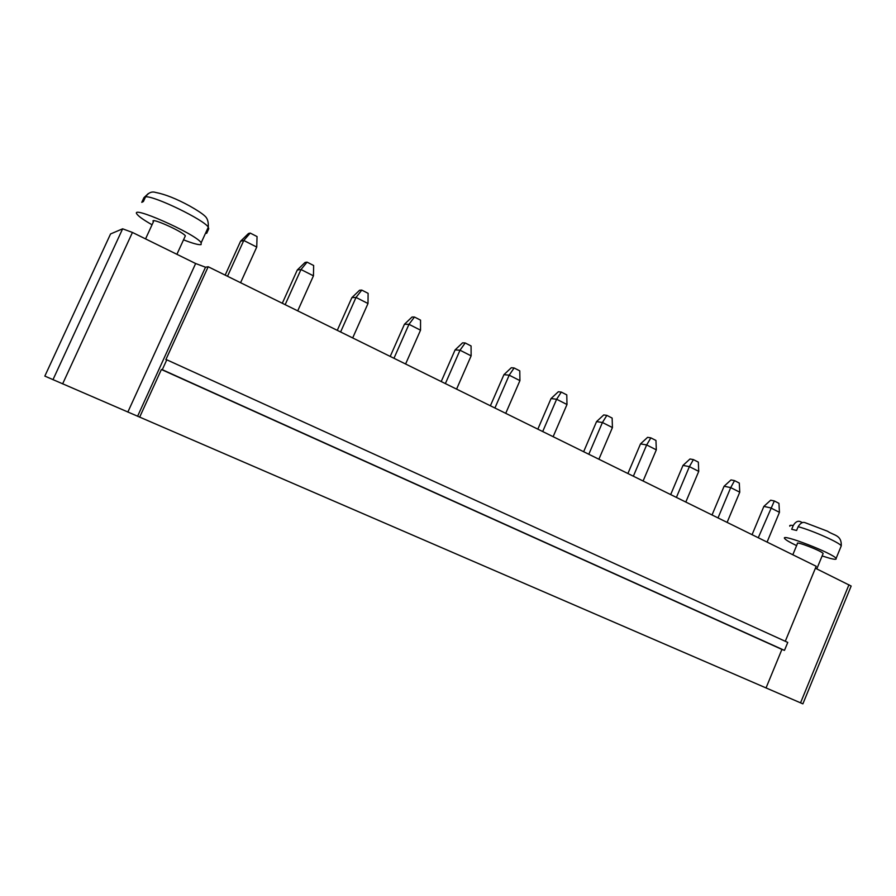 <?xml version="1.0" encoding="UTF-8"?>
<svg xmlns="http://www.w3.org/2000/svg" width="896" height="896" viewBox="0 0 896 896"><rect width="100%" height="100%" fill="white"/><g stroke="black" fill="none" stroke-linecap="round" stroke-linejoin="round"><path stroke-width="1.34" d="M110.477 234.114L44.834 376.096L802.883 703.853L851.155 586.04L815.394 568.221M785.277 641.278L816.2 566.283L208.186 266.75L205.509 267.21L195.642 263.525L132.44 232.445L122.629 228.816L110.544 233.957M208.186 266.75L165.861 359.654L166.79 359.811L162.288 369.69L161.381 369.499L139.642 417.211M166.79 359.811L787.763 642.41L784.47 650.384L781.917 649.41L766.035 687.949M822.976 553.885L823.133 553.493C821.957 551.04 794.92 540.613 797.451 543.558L792.814 554.758M752.069 534.688L763.874 506.386L770.706 507.898L779.453 512.333L767.077 542.08M763.874 506.386L770.683 500.192L774.323 500.965L758.274 537.746M670.678 494.592L682.998 465.405L689.394 466.637L676.402 497.414M682.998 465.405L689.998 458.987L693.403 459.603L689.394 466.637L698.734 471.374L685.81 502.04M712.04 514.965L724.102 486.237L730.722 487.614L718.021 517.91M724.102 486.237L731.002 479.931L734.53 480.626L730.722 487.614L739.76 492.195L727.115 522.39M583.643 451.718L596.557 421.602L602.426 422.498L588.818 454.261M596.557 421.602L603.736 414.938L606.861 415.374L602.426 422.498L612.427 427.571L598.898 459.222M627.906 473.514L640.517 443.878L646.654 444.942L656.32 449.848L643.093 481.006M640.517 443.878L647.595 437.338L650.866 437.864L646.654 444.942L633.36 476.213M282.307 303.262L297.304 269.976L300.989 269.517L313.443 275.834L297.718 310.856M297.304 269.976L305.099 262.427L307.082 262.147L300.989 269.517L285.163 304.674M390.219 356.429L404.443 324.262L408.979 324.318L420.526 330.187L405.597 364M404.443 324.262L412.026 317.027L414.456 317.027L408.979 324.318L393.971 358.277M337.277 330.344L351.882 297.629L356.014 297.438L340.603 331.979M351.882 297.629L359.576 290.237L361.782 290.102L356.014 297.438L367.998 303.52L352.688 337.938M490.392 405.776L503.933 374.674L509.186 375.178L494.917 408.005M503.933 374.674L511.302 367.73L514.114 367.965L509.186 375.178L519.926 380.621L505.725 413.325M441.213 381.55L455.09 349.922L460.006 350.213L471.128 355.869L456.579 389.122M455.09 349.922L462.571 342.843L465.192 342.966L460.006 350.213L445.368 383.6M537.835 429.15L551.051 398.552L556.629 399.258L542.696 431.547M551.051 398.552L558.331 391.742L561.31 392.09L556.629 399.258L566.989 404.51L553.134 436.688M225.176 275.117L240.576 241.226L243.779 240.475L227.517 276.27M240.576 241.226L248.483 233.509L250.219 233.072L243.779 240.475L256.738 247.061L240.576 282.71M184.912 236.824L185.36 235.827C182.314 231.224 148.613 216.373 153.44 221.76L145.555 238.896M161.381 369.499L781.917 649.41M162.288 369.69L784.47 650.384M822.125 555.946L829.92 558.331C834.68 559.563 836.73 559.608 836.091 558.454C833.75 553.549 779.453 532.627 784.706 538.597C785.826 540.008 789.79 542.349 796.6 545.608M774.323 500.965L778.938 503.328L779.453 512.333M693.403 459.603L698.331 462.123L698.734 471.374M734.53 480.626L739.29 483.067L739.76 492.195M606.861 415.374L612.136 418.074L612.427 427.571M650.866 437.864L655.962 440.474L656.32 449.848M307.082 262.147L313.656 265.507L313.443 275.834M414.456 317.027L420.549 320.141L420.526 330.187M361.782 290.102L368.11 293.339L367.998 303.52M514.114 367.965L519.781 370.866L519.926 380.621M465.192 342.966L471.072 345.968L471.128 355.869M561.31 392.09L566.776 394.878L566.989 404.51M250.219 233.072L257.051 236.566L256.738 247.061M183.534 239.826C192.774 243.443 198.621 245.034 201.062 244.619L201.197 242.715C195.35 233.621 127.467 203.694 137.323 214.57C139.328 216.933 144.245 220.338 152.051 224.773M840.907 546.75L841.254 545.888C840.123 542.819 812.571 530.533 798.157 526.691L796.589 530.466L791.683 529.278L793.24 525.526C795.368 521.965 797.675 520.643 800.15 521.539L802.458 522.637M201.197 242.715L208.286 227.192C204.411 220.035 154.19 195.619 145.566 196.818C148.434 192.651 151.805 191.195 155.669 192.461C165.133 194.275 176.422 198.755 189.549 205.912C197.019 210.123 202.07 213.438 204.691 215.869C205.318 216.541 208.757 218.68 208.286 227.192L208.757 228.76L206.651 233.386M145.566 196.818L143.394 201.533L141.77 202.35M148.299 193.57L143.931 197.669L141.96 201.936M798.157 526.691C800.419 522.995 802.816 521.685 805.347 522.771L827.546 531.227C833.851 535.573 841.814 534.901 841.254 545.888L836.091 558.454M122.629 228.816L52.965 379.714M132.44 232.445L62.619 383.891M848.971 584.73L800.542 702.845M195.642 263.525L127.837 412.082M205.509 267.21L137.57 416.304M793.24 525.526C790.418 525.045 789.286 525.28 789.835 526.232M816.782 568.904L823.133 553.493M176.904 254.307L185.36 235.827"/></g></svg>

